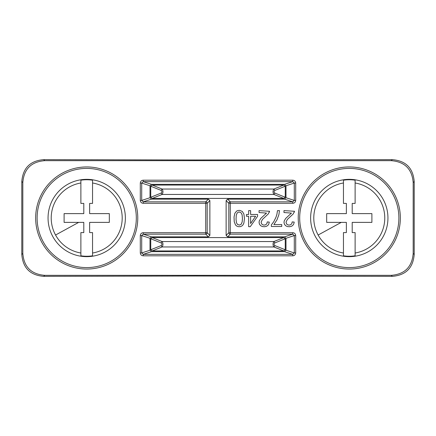 <?xml version="1.0" encoding="UTF-8"?>
<svg xmlns="http://www.w3.org/2000/svg" width="436" height="436" viewBox="0 0 436 436"><rect width="100%" height="100%" fill="white"/><g stroke="black" fill="none" stroke-linecap="round" stroke-linejoin="round"><path stroke-width="0.65" d="M44.695 160.671L43.676 159.652C30.198 160.759 22.906 168.051 21.8 181.529L21.8 254.471L22.819 253.452C23.925 266.93 31.218 274.222 44.695 275.329L391.305 275.329C404.782 274.222 412.075 266.93 413.181 253.452L414.2 254.471L414.2 181.529C413.094 168.051 405.802 160.759 392.324 159.652L391.305 160.671L44.695 160.671C31.218 161.778 23.925 169.07 22.819 182.548L22.819 253.452M44.695 275.329L43.676 276.348C30.198 275.241 22.906 267.949 21.8 254.471M43.676 276.348L195.35 276.021L392.324 276.348C405.802 275.241 413.094 267.949 414.2 254.471M43.676 159.652L195.35 159.979L392.324 159.652M414.2 181.529L413.181 182.548C412.075 169.07 404.782 161.778 391.305 160.671M413.181 182.548L413.181 253.452M209.869 235.402L207.176 232.71A1.461 1.45 -45 0 1 205.721 234.165L205.721 232.71L207.176 232.71L207.176 203.29L205.721 203.29L205.721 232.71L143.248 232.71C141.482 232.846 140.501 233.8 140.299 235.571L140.299 252.94C140.501 254.717 141.482 255.67 143.248 255.807L292.752 255.807C294.518 255.67 295.499 254.717 295.701 252.94L295.701 235.571C295.499 233.8 294.518 232.846 292.752 232.71L230.279 232.71L230.279 203.29L292.752 203.29C294.518 203.154 295.499 202.2 295.701 200.429L295.701 183.06C295.499 181.283 294.518 180.33 292.752 180.193L292.752 181.649L143.248 181.649L143.248 180.193C141.482 180.33 140.501 181.283 140.299 183.06L141.705 183.06L141.705 200.429L143.248 201.835L143.248 203.29L205.721 203.29L205.721 201.835A1.461 1.45 -135 0 1 207.176 203.29L209.869 200.598L209.869 235.402L208.413 236.852L151.494 236.852L150.017 238.285L150.017 250.231L151.494 251.659L284.506 251.659L285.983 250.231L285.983 238.285L284.506 236.852L227.587 236.852L226.131 235.402L226.131 200.598L227.587 199.148L284.506 199.148L285.983 197.715L285.983 185.769L284.506 184.341L151.494 184.341L150.017 185.769L150.017 197.715L151.494 199.148L208.413 199.148L209.869 200.598M140.299 183.06L140.299 200.429C140.501 202.2 141.482 203.154 143.248 203.29M35.659 218A51.056 51.056 0 0 0 86.715 269.056A51.056 51.056 0 0 0 137.771 218A51.056 51.056 0 0 0 86.715 166.944A51.056 51.056 0 0 0 35.659 218M400.341 218A51.056 51.056 0 0 0 349.285 166.944A51.056 51.056 0 0 0 298.229 218A51.056 51.056 0 0 0 349.285 269.056A51.056 51.056 0 0 0 400.341 218M287.706 212.806L291.428 213.09L285.7 218.436L284.19 220.959L284.01 222.665L284.485 224.344L285.624 225.706L287.308 226.54L289.45 226.736L291.412 226.317L292.649 225.559L293.717 224.099L294.213 222.104L292.185 221.897L291.869 223.472L290.959 224.567L289.591 225.08L288.049 224.987L286.561 223.973L286.032 222.109L287.378 219.428L293.232 213.929L294.507 211.275L283.978 210.632L283.978 212.528L291.428 213.09L290.899 213.711M289.242 210.953L283.978 210.632M262.772 212.806L266.494 213.09L260.766 218.436L259.257 220.959L259.077 222.665L259.551 224.344L260.69 225.706L262.374 226.54L264.516 226.736L266.478 226.317L267.971 225.308L268.783 224.099L269.279 222.104L267.252 221.897L266.936 223.472L266.025 224.567L264.657 225.08L263.115 224.987L261.627 223.973L261.099 222.109L262.445 219.428L268.298 213.929L269.573 211.275L259.044 210.632L259.044 212.528L266.494 213.09L265.965 213.711M264.309 210.953L259.044 210.632M151.494 184.341L143.248 181.649L141.705 183.06L150.017 185.769M295.701 183.06L294.295 183.06L292.752 181.649L284.506 184.341M295.701 200.429L294.295 200.429L292.752 201.835L230.279 201.835L230.279 203.29L228.824 203.29A1.461 1.45 135 0 1 230.279 201.835L227.587 199.148M292.752 203.29L292.752 201.835L284.506 199.148M140.299 200.429L141.705 200.429L150.017 197.715M150.747 197.257L150.747 186.227L152.262 185.071L283.738 185.071L285.253 186.227L285.253 197.257L283.738 198.418L152.262 198.418L150.747 197.257L161.075 193.094C162.225 192.194 162.225 191.295 161.075 190.39L162.105 189.039C163.255 190.843 163.255 192.647 162.105 194.451L161.075 193.094M150.747 238.743L152.262 237.582L283.738 237.582L285.253 238.743L285.253 249.774L283.738 250.929L152.262 250.929L150.747 249.774L150.747 238.743L161.075 242.907L162.105 241.549C163.255 243.353 163.255 245.157 162.105 246.961L152.262 250.929M143.248 232.71L143.248 234.165L141.705 235.571L141.705 252.94L143.248 254.352L143.248 255.807M292.752 232.71L292.752 234.165L230.279 234.165A1.461 1.45 45 0 1 228.824 232.71L230.279 232.71L230.279 234.165L227.587 236.852M295.701 235.571L294.295 235.571L292.752 234.165L284.506 236.852M295.701 252.94L294.295 252.94L292.752 254.352L143.248 254.352L151.494 251.659M292.752 255.807L292.752 254.352L284.506 251.659M140.299 252.94L141.705 252.94L150.017 250.231M140.299 235.571L141.705 235.571L150.017 238.285M285.253 197.257L274.925 193.094L273.895 194.451L162.105 194.451L152.262 198.418M274.925 193.094C273.775 192.194 273.775 191.29 274.925 190.39L273.895 189.039C272.745 190.843 272.745 192.647 273.895 194.451L283.738 198.418M161.075 242.907C162.225 243.806 162.225 244.705 161.075 245.61L162.105 246.961L273.895 246.961C272.745 245.157 272.745 243.353 273.895 241.549L274.925 242.907C273.775 243.806 273.775 244.71 274.925 245.61L285.253 249.774M283.738 250.929L273.895 246.961L274.925 245.61M294.267 212.218L294.507 211.275M281.732 224.578L273.873 224.578L276.964 219.88L278.882 214.681L279.487 210.632L277.465 210.632L276.931 214.223L275.944 217.308L273.781 221.646L271.345 224.938L271.345 226.475L281.732 226.475L281.732 224.578M269.334 212.218L269.573 211.275M250.613 210.632L248.645 210.632L248.645 214.474L246.476 214.474L246.476 216.283L248.645 216.283L248.645 226.682L250.253 226.682L257.578 216.283L257.578 214.474L250.613 214.474L250.613 210.632M250.613 216.283L255.638 216.283L250.613 223.515L250.613 216.283M244.465 218.545L243.893 214.027L242.307 211.427L239.686 210.375L237.92 210.512L236.552 211.128L234.835 213.324L234.05 216.954L234.23 221.739L235.489 224.916L236.59 226.001L238.252 226.66L240.231 226.66L241.904 225.984L242.972 224.927L243.877 223.128L244.465 218.545M242.438 218.545L242.187 221.88L241.255 224.186L239.522 225.101L237.544 224.475L236.476 222.791L236.034 219.313L236.258 215.264L237.14 213.046L238.214 212.19L239.233 211.978L241.124 212.817L242.105 214.757L242.438 218.545M315.364 236.535A38.657 38.657 0 0 0 367.821 251.926A38.657 38.657 0 0 0 383.211 199.465A38.657 38.657 0 0 0 330.755 184.074A38.657 38.657 0 0 0 315.364 236.535A38.657 38.657 0 0 0 367.821 251.926A38.657 38.657 0 0 0 383.211 199.465A38.657 38.657 0 0 0 330.755 184.074A38.657 38.657 0 0 0 315.364 236.535M355.122 255.801L355.122 232.59L352.206 232.59L352.206 222.376L371.897 222.376L371.897 213.624L352.206 213.624L352.206 203.41L355.122 203.41L355.122 180.199A38.248 38.248 0 0 0 343.454 180.199L343.454 203.41L346.369 203.41L346.369 213.624L326.678 213.624L326.678 222.376L346.369 222.376L346.369 232.59L343.454 232.59L343.454 255.801A38.248 38.248 0 0 0 355.122 255.801L355.122 253.016A35.501 35.501 0 0 0 355.122 182.984L355.122 180.199M343.454 255.801L343.454 253.016A35.501 35.501 0 0 1 318.133 235.02L341.274 222.376M318.133 235.02A35.501 35.501 0 0 1 343.454 182.984L343.454 180.199M52.789 236.535A38.657 38.657 0 0 0 105.245 251.926A38.657 38.657 0 0 0 120.636 199.465A38.657 38.657 0 0 0 68.18 184.074A38.657 38.657 0 0 0 52.789 236.535A38.657 38.657 0 0 0 105.245 251.926A38.657 38.657 0 0 0 120.636 199.465A38.657 38.657 0 0 0 68.18 184.074A38.657 38.657 0 0 0 52.789 236.535M92.546 255.801L92.546 232.59L89.631 232.59L89.631 222.376L109.322 222.376L109.322 213.624L89.631 213.624L89.631 203.41L92.546 203.41L92.546 180.199A38.248 38.248 0 0 0 80.878 180.199L80.878 203.41L83.794 203.41L83.794 213.624L64.103 213.624L64.103 222.376L83.794 222.376L83.794 232.59L80.878 232.59L80.878 255.801A38.248 38.248 0 0 0 92.546 255.801L92.546 253.016A35.501 35.501 0 0 0 92.546 182.984L92.546 180.199M80.878 255.801L80.878 253.016A35.501 35.501 0 0 1 55.557 235.02L78.703 222.376M55.557 235.02A35.501 35.501 0 0 1 80.878 182.984L80.878 180.199M37.114 218A49.595 49.595 0 0 1 86.715 168.405A49.595 49.595 0 0 1 136.31 218A49.595 49.595 0 0 1 86.715 267.595A49.595 49.595 0 0 1 37.114 218M392.324 276.348L391.305 275.329M292.752 180.193L143.248 180.193M22.819 182.548L21.8 181.529M285.983 185.769L294.295 183.06L294.295 200.429L285.983 197.715M208.413 199.148L205.721 201.835L143.248 201.835L151.494 199.148M151.494 236.852L143.248 234.165L205.721 234.165L208.413 236.852M226.131 235.402L228.824 232.71L228.824 203.29L226.131 200.598M285.983 250.231L294.295 252.94L294.295 235.571L285.983 238.285M150.747 186.227L161.075 190.39M152.262 185.071L162.105 189.039L273.895 189.039L283.738 185.071M274.925 190.39L285.253 186.227M283.738 237.582L273.895 241.549L162.105 241.549L152.262 237.582M161.075 245.61L150.747 249.774M285.253 238.743L274.925 242.907M398.886 218A49.595 49.595 0 0 1 349.285 267.595A49.595 49.595 0 0 1 299.69 218A49.595 49.595 0 0 1 349.285 168.405A49.595 49.595 0 0 1 398.886 218"/></g></svg>
